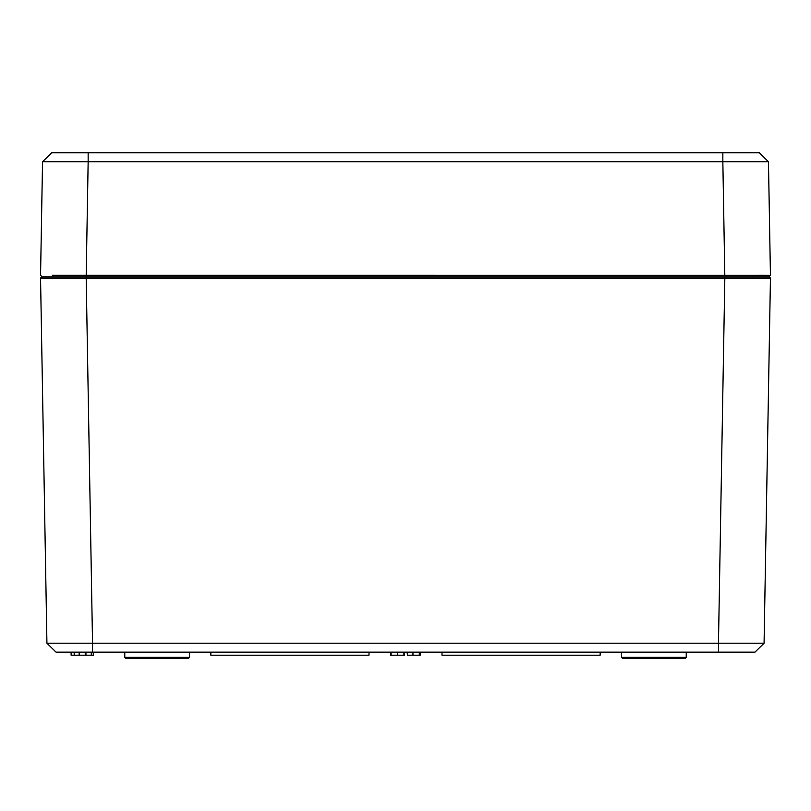 <?xml version="1.0" encoding="UTF-8"?>
<svg xmlns="http://www.w3.org/2000/svg" width="811" height="811" viewBox="0 0 811 811"><rect width="100%" height="100%" fill="white"/><g stroke="black" fill="none" stroke-linecap="round" stroke-linejoin="round"><path stroke-width="1.22" d="M118.994 652.156L59.385 652.156M751.615 652.156L718.465 652.156L754.95 652.156L764.074 643.194L754.95 652.156M719.357 652.156L718.465 652.156L718.465 643.194L764.074 643.194L770.45 278.082L724.831 278.082L718.465 643.194L92.535 643.194L92.535 652.156L718.465 652.156M52.239 275.294L770.44 275.304L768.919 276.845L724.831 276.845L724.831 278.082L40.55 278.082L46.926 643.194L56.05 652.156L46.926 643.194L56.05 652.156L92.535 652.156M403.908 652.156L403.908 655.197L400.664 655.197M390.578 652.156L390.578 655.197L404.446 655.197L404.446 652.156M391.095 655.197L391.095 652.156M71.155 652.156L71.155 655.197L79.164 655.197L79.164 652.156M79.164 655.197L93.285 655.197L93.285 652.156M71.449 655.197L71.449 652.156M74.186 655.197L74.186 652.156M71.115 655.197L71.115 652.156M85.246 655.197L85.246 652.156M369.005 652.156L369.005 655.197L210.85 655.197L210.85 652.156M600.15 652.156L600.15 655.197L441.995 655.197L441.995 652.156M407.497 652.156L407.497 655.197L419.307 655.197L419.307 652.156M419.307 655.197L420.179 655.197L420.179 652.156M407.497 655.197L407.051 652.156M685.315 658.238L622.351 658.238L685.315 658.238L686.228 657.326L686.228 652.156M124.772 652.156L124.772 657.326L125.685 658.238L135.113 658.238M46.926 643.194L92.535 643.194L86.169 276.845L41.767 276.845L769.233 276.845L758.761 276.845L768.919 276.845L770.44 275.304L768.463 161.724L722.844 161.724L722.844 152.762L759.339 152.762L723.878 152.762M397.512 652.156L397.512 655.197L393.953 655.197L395.991 655.197M398.992 655.197L401.121 655.197M89.747 655.197L86.057 655.197M621.439 652.156L621.439 657.326L622.351 658.238L633.908 658.238M741.548 278.092L770.45 278.082L769.233 276.845M125.685 658.238L188.649 658.238L125.685 658.238M41.767 276.845L40.55 278.082L41.767 276.845L40.55 278.082L69.452 278.092M82.783 652.156L84.121 652.156L82.783 652.156M755.264 276.845L750.702 276.845L755.264 276.845M55.736 152.762L88.156 152.762L51.661 152.762L42.537 161.724L722.844 161.724L724.831 276.845L750.702 276.845M87.122 152.762L88.156 152.762L88.156 161.724L86.169 276.845L60.298 276.845M722.844 152.762L88.156 152.762M759.339 152.762L768.463 161.724L759.339 152.762M770.44 275.304L758.761 275.294M40.56 275.304L42.081 276.845L40.56 275.304L42.537 161.724M85.936 655.197L85.936 652.156M91.288 655.197L91.288 652.156M412.951 655.197L412.951 652.156M621.439 657.326L686.228 657.326M124.772 657.326L189.561 657.326L188.649 658.238M189.561 652.156L189.561 657.326"/></g></svg>
